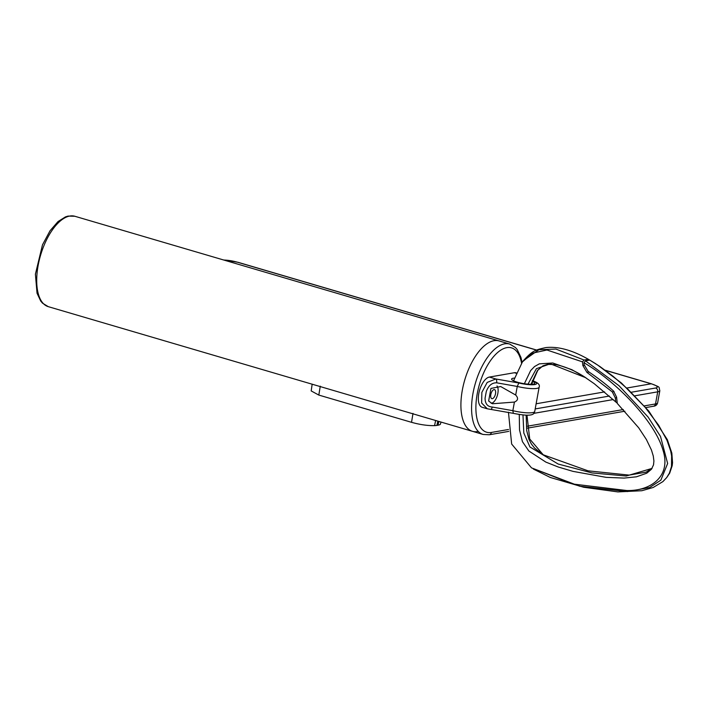 <?xml version="1.0" encoding="UTF-8"?>
<svg xmlns="http://www.w3.org/2000/svg" width="708" height="708" viewBox="0 0 708 708"><rect width="100%" height="100%" fill="white"/><g stroke="black" fill="none" stroke-linecap="round" stroke-linejoin="round"><path stroke-width="1.06" d="M605.526 370.381L651.183 383.798L626.978 388.002L651.183 383.798A3.142 1.46 -73.6 0 1 651.519 383.816A3.142 1.46 106.4 0 0 651.183 383.798A12.567 2.487 -169.7 0 1 655.599 388.019L631.43 392.223M604.588 391.896L536.124 403.781L604.588 391.896M522.07 362.381L520.938 357.416L517.229 349.602L515.451 347.531L509.716 344.061L499.051 340.929A47.109 21.895 106.4 0 0 464.758 379.957A47.109 21.895 106.4 0 0 472.484 431.322A47.109 21.895 106.4 0 0 477.511 431.561M48.286 306.661L472.484 431.322A47.109 21.895 106.4 0 1 464.758 379.957A47.109 21.895 106.4 0 1 499.051 340.929L74.853 216.267A47.109 21.895 -73.6 0 0 40.56 255.287A47.109 21.895 -73.6 0 0 48.286 306.661L42.489 303.139L40.719 301.05L37.037 293.227L35.4 274.2L42.489 244.835L50.038 230.764L58.021 221.569L65.446 216.896L68.074 216.09L74.853 216.267M312.166 384.143L311.184 390.922L318.821 395.073L411.534 422.322C419.959 424.658 427.632 425.765 434.562 425.632L435.632 420.499M440.942 422.056L440.535 423.897A18.842 3.726 -169.7 0 1 438.013 425.207L436.916 425.393A18.842 3.726 -169.7 0 1 434.562 425.632M532.664 380.886A13.62 2.69 -169.7 0 1 534.584 384.603A13.62 2.69 -169.7 0 1 518.84 383.001L517.256 386.444L515.69 395.037L500.706 386.541L490.927 388.435L488.644 401.038L492.432 403.755L514.415 402.073L512.849 410.675L513.335 413.295M492.228 407.038C487.529 406.711 485.139 403.772 485.069 398.215L486.29 391.533C488.458 385.603 491.901 382.701 496.635 382.807L517.256 386.444A16.762 3.31 10.3 0 0 539.142 387.205L534.735 411.436A16.762 3.31 -169.7 0 1 512.849 410.675L492.228 407.038A3.142 1.46 94.2 0 1 490.626 409.366A3.142 1.46 94.2 0 1 490.591 409.366M496.635 382.807A3.142 1.46 -85.8 0 0 495.812 378.975L487.175 382.435L481.856 392.374L481.635 403.029L487.272 408.79L513.132 413.313C525.77 415.738 534.372 416.463 534.735 411.436M514.415 402.073C518.097 400.48 518.53 398.135 515.69 395.037M486.945 408.693L482.175 407.286A15.7 7.301 -73.6 0 1 479.148 391.869A15.7 7.301 -73.6 0 1 489.352 377.072L514.362 372.727A15.7 7.301 -73.6 0 1 516.035 372.806L516.291 372.886M532.505 381.382A11.779 2.328 -169.7 0 1 534.788 383.285A11.779 2.328 -169.7 0 1 522.787 383.462A11.779 2.328 -169.7 0 1 511.61 379.072A11.779 2.328 -169.7 0 1 514.38 378.099M495.512 393.745A4.708 2.186 106.4 0 0 494.494 389.63A4.708 2.186 106.4 0 0 491.069 393.533A4.708 2.186 106.4 0 0 491.839 398.666A4.708 2.186 106.4 0 0 495.512 393.745M491.166 403.268A9.425 4.381 106.4 0 0 497.131 396.135A9.425 4.381 106.4 0 0 497.007 385.949M519.265 414.516L519.53 430.013L522.451 441.677L528.849 450.987L545.841 462.094L558.302 467.023L572.993 471.369L606.154 477.351L624.102 478.086L636.43 476.811L646.758 473.201L651.431 469.262L653.528 464.837L653.909 460.97L653.28 456.032L651.466 450.049L646.395 439.526L638.696 427.809L617.279 403.418L616.597 397.135L613.588 391.108C607.101 385.081 598.614 378.506 588.127 371.399L584.144 364.629L583.932 362.691L585.534 360.876L619.004 385.701L648.121 417.074L660.493 436.411L667.644 463.483L660.856 480.166L649.608 487.555L627.385 491.564L579.728 486.228L531.504 467.864L572.772 483.998L626.828 490.529C650.882 491.131 671.503 476.236 662.954 450.067C654.67 421.393 617.164 382.338 583.932 362.691M597.189 364.691L621.447 383.037L648.776 411.038L667.352 439.677L671.839 453.102L672.547 462.669L672.193 465.705L669.697 473.13L666.679 477.599L669.414 473.112L671.503 466.457L671.626 455.979L670.697 451.031L666.989 440.341L658.652 425.243L645.138 407.295L628.031 389.338L613.19 376.373L599.888 366.496L589.702 360.062L585.534 360.876M589.198 359.814L588.215 359.213C572.241 350.124 558.116 346.247 545.841 347.575C535.257 349.973 532.797 350.38 523.38 360.682L538.938 349.699L555.895 349.062L584.082 360.036L582.472 361.85L582.879 365.567L586.897 372.364L612.296 391.887L615.314 397.923L615.756 401.94L594.269 383.718L584.41 376.886L571.816 369.664L552.771 362.992L539.31 363.85L534.549 366.54L530.637 370.585L524.371 383.727M582.472 361.85L546.939 350.009L532.876 353.08L522.442 361.876L513.548 380.798M508.45 412.198L511.654 444.04L531.504 467.864M522.973 414.976L523.814 433.031L529.947 446.978L558.134 464.023L592.056 472.935L626.226 476.015L652.033 468.404M543.788 455.324L534.593 448.067L531.381 443.996L528.973 439.394L526.708 430.606L526.15 415.162M588.357 359.292L584.082 360.036M537.974 369.895L531.62 384.267M526.982 415.171L529.717 438.995L543.549 455.173M530.982 384.285L537.407 370.603L542.93 365.824L547.514 364.363L556.161 364.62C566.524 367.01 576.533 371.479 586.189 378.037M585.525 377.612L550.328 363.806L536.416 368.682L527.982 384.161M615.756 401.94L617.243 403.091M223.817 260.048A12.567 2.487 -169.7 0 1 237.658 262.27A3.142 1.46 -73.6 0 1 237.994 262.287L223.445 259.933M237.658 262.27L536.602 350.124M318.821 395.073L320.281 386.17M411.534 422.322L412.994 413.41M436.916 425.393L437.827 421.145M438.013 425.207L438.818 421.437M609.384 396.046L535.195 408.932M509.716 344.061A47.109 21.895 106.4 0 0 475.431 383.09A47.109 21.895 106.4 0 0 483.157 434.464L472.484 431.322M635.005 395.781L657.714 391.834A15.7 3.106 10.3 0 0 659.829 390.719L657.626 402.843A15.7 3.106 -169.7 0 1 655.519 403.949L644.404 405.879M655.599 388.019A3.142 2.708 80.1 0 1 657.714 391.834L655.519 403.949A3.142 2.708 -99.9 0 1 653.387 406.259C655.679 406.065 657.086 404.923 657.626 402.843M533.744 413.366L613.243 399.56M508.556 429.473L491.396 432.455A43.967 20.435 -73.6 0 1 483.378 373.541A43.967 20.435 -73.6 0 1 521.539 363.107M623.314 409.543L527.115 426.251M508.76 431.384L489.263 434.765A3.142 2.708 -99.9 0 0 491.396 432.455M518.84 383.001L495.812 378.975L489.352 377.072M514.362 372.727L516.141 373.249M614.066 391.577L612.296 391.887M615.314 397.923L616.65 397.692M586.897 372.364L589.021 371.992M584.25 365.328L582.879 365.567M659.829 390.719C658.484 386.311 661.237 387.789 651.519 383.816L605.331 370.249M536.708 350.079L237.994 262.287M527.292 428.163L624.881 411.215M645.864 407.569L653.387 406.259M489.263 434.765L483.157 434.464M532.266 380.63C537.868 382.479 540.16 384.674 539.142 387.205M652.05 468.369L646.094 472.139L629.155 475.103L588.029 470.829L542.514 454.527M589.702 360.062L596.074 363.965M666.706 477.573L662.909 481.599L653.201 487.476L641.864 490.724L617.898 491.91L583.684 487.246L550.275 477.457L533.389 469.068M523.354 360.691L522.442 361.876M543.266 455.005L542.647 454.598"/></g></svg>
